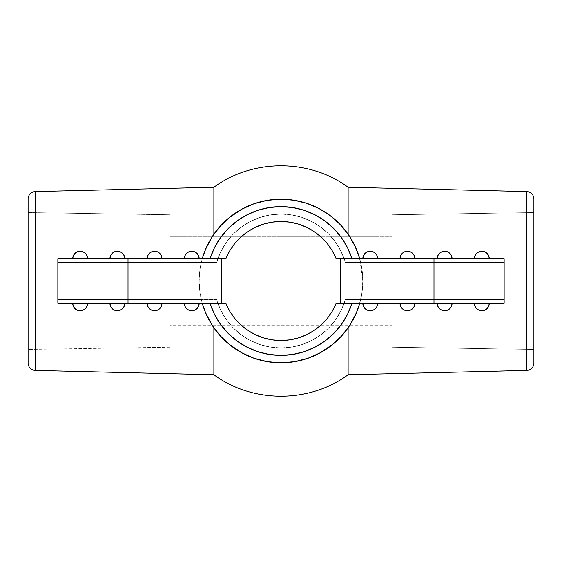 <?xml version="1.0" encoding="UTF-8"?>
<svg xmlns="http://www.w3.org/2000/svg" width="562" height="562" viewBox="0 0 562 562"><rect width="100%" height="100%" fill="white"/><g stroke="black" fill="none" stroke-linecap="round" stroke-linejoin="round"><path stroke-width="0.42" stroke-dasharray="2.81 2.11" d="M293.469 361.865L281 362.82A81.82 81.82 0 0 0 348.124 327.787L354.208 317.544L358.858 306.142L361.795 293.898L362.82 281.07L361.823 268.285L358.886 255.935L354.243 244.533L348.531 234.804M357.088 311.081L358.858 306.142C361.492 297.951 362.813 289.592 362.82 281.07L359.722 258.689L344.113 258.689A66.941 66.941 0 0 1 345.307 262.405L504.149 262.405L345.307 262.405A66.941 66.941 0 0 0 216.693 262.405A66.941 66.941 0 0 1 345.307 262.405L360.678 262.405A81.82 81.82 0 0 0 359.722 258.689A81.82 81.82 0 0 1 359.722 303.311L360.678 299.595L504.149 299.595L345.307 299.595L360.678 299.595L345.307 299.595L341.492 309.676L336.104 319.012L329.297 327.358L321.225 334.509L312.121 340.27L302.208 344.499L291.741 347.077L281 347.941L270.259 347.077L259.792 344.499L249.879 340.27L240.775 334.509L232.703 327.358L225.896 319.012L220.508 309.676L216.693 299.595L57.851 299.595L201.322 299.595A81.82 81.82 0 0 1 201.322 262.405L216.693 262.405L220.508 252.324L225.896 242.988L232.703 234.642L240.775 227.491L249.879 221.73L259.792 217.501L270.259 214.923L281 214.059L281 199.18L293.076 200.079M343.073 227.694L348.124 234.213A81.82 81.82 0 0 0 213.876 234.213L217.866 228.952M391.826 236.37L391.826 325.63L170.174 325.63L170.174 236.37L391.826 236.37L170.174 236.37L170.174 281L170.174 214.796L170.174 347.204L28.1 349.431L28.1 212.569L170.174 214.796L28.1 212.569L28.1 362.996L28.1 199.004L28.1 349.431L28.1 212.569L28.1 349.431L170.174 347.204L170.174 214.796L170.174 325.63L170.174 236.37L170.174 325.63L391.826 325.63L391.826 236.37M206.121 248.025L210.687 239.166M212.591 236.11L207.792 244.456L203.142 255.858L204.912 250.919M199.18 280.93C199.187 272.408 200.508 264.049 203.142 255.858L200.205 268.102L199.18 280.93L200.177 293.715L203.114 306.072C200.486 297.846 199.173 289.465 199.18 280.93M210.659 322.799L206.113 313.968M204.912 311.081L203.114 306.072M217.866 333.048L212.598 325.897M332.578 217.487L338.514 222.798M307.948 203.746L319.026 208.551M320.326 209.247L323.838 211.291M295.802 200.529L305.566 202.952M268.531 200.135L281 199.18L281 214.059L291.741 214.923L302.208 217.501L312.121 221.73L321.225 227.491L329.297 234.642L336.104 242.988L341.492 252.324L345.307 262.405L504.149 262.405L504.149 258.689L489.27 258.689L504.149 258.689L504.149 299.595L345.307 299.595A66.941 66.941 0 0 1 216.693 299.595A66.941 66.941 0 0 0 345.307 299.595L341.492 309.676L336.104 319.012L329.297 327.358L321.225 334.509L312.121 340.27L302.208 344.499L291.741 347.077L281 347.941L270.259 347.077L259.792 344.499L249.879 340.27L240.775 334.509L232.703 327.358L225.896 319.012L220.508 309.676L216.693 299.595L57.851 299.595L57.851 303.311L147.111 303.332M255.31 203.318L265.819 200.599M242.229 208.952L253.434 203.964M222.236 224.069L228.692 218.084M213.876 281L213.876 187.265L213.876 281L348.124 281L213.876 281L213.876 374.742L213.876 281M348.124 187.265L348.124 281L348.124 187.265M349.409 325.89L344.134 333.041M355.879 313.975L351.313 322.834M355.669 247.54L359.392 257.565M349.185 235.766L354.826 245.727M348.124 234.213L348.37 234.572M391.826 347.204L391.826 214.796L533.9 212.569L533.9 349.431L391.826 347.204L533.9 349.431L533.9 212.569L391.826 214.796L391.826 347.204M202.278 258.689L201.322 262.405L216.693 262.405L57.851 262.405L201.322 262.405A81.82 81.82 0 0 1 202.278 258.689M336.16 258.689L362.82 258.689L336.16 258.689M210.04 258.689L225.84 258.689L210.04 258.689M72.73 303.311A7.439 7.439 0 0 0 80.169 310.751L80.169 310.751A7.439 7.439 0 0 0 87.609 303.311L57.851 303.311L57.851 262.405L57.851 299.595L201.322 299.595L202.278 303.311A81.82 81.82 0 0 1 201.322 299.595L199.714 290.357L199.18 281L199.714 271.643L201.322 262.405L57.851 262.405L57.851 258.689L72.73 258.689L57.851 258.689L57.851 262.405L216.693 262.405L220.508 252.324L225.896 242.988L232.703 234.642L240.775 227.491L249.879 221.73L259.792 217.501L270.259 214.923L281 214.059L281 206.619L281 214.059L291.264 214.846L301.281 217.199L310.814 221.063L319.652 226.338L327.569 232.907L334.39 240.613L339.947 249.275L344.113 258.689L359.722 258.689M481.831 251.249A7.439 7.439 0 0 0 474.391 258.689L489.27 258.689A7.439 7.439 0 0 0 481.831 251.249L481.81 251.249M437.201 258.668L452.08 258.689A7.439 7.439 0 0 0 444.64 251.249L444.619 251.249M407.471 251.249L407.45 251.249A7.439 7.439 0 0 0 400.011 258.689L414.889 258.668M400.011 258.689L414.889 258.689A7.439 7.439 0 0 0 407.45 251.249L407.429 251.249M370.281 251.249L370.239 251.249A7.439 7.439 0 0 0 362.82 258.689L377.699 258.689A7.439 7.439 0 0 0 370.26 251.249M147.111 258.689L161.989 258.689A7.439 7.439 0 0 0 154.55 251.249A7.439 7.439 0 0 0 147.111 258.689L199.18 258.689A7.439 7.439 0 0 0 191.74 251.249L191.74 251.249A7.439 7.439 0 0 0 184.301 258.689L161.989 258.668M109.92 258.668L124.799 258.689A7.439 7.439 0 0 0 117.36 251.249A7.439 7.439 0 0 0 109.92 258.689L124.799 258.689M80.169 251.249L80.162 251.249A7.439 7.439 0 0 0 72.73 258.689L87.609 258.689A7.439 7.439 0 0 0 80.169 251.249M533.9 362.996L533.9 199.004L533.9 362.996M533.9 212.569L533.9 349.431L533.9 212.569M526.643 370.435L526.643 191.565L526.643 370.435M348.124 374.742L348.124 281L348.124 374.742M228.692 343.916L222.236 337.931M253.434 358.036L242.229 353.048M265.819 361.401L255.31 358.682M205.544 312.634L207.757 317.467L213.876 327.787A81.82 81.82 0 0 0 281 362.82L268.531 361.865M306.69 358.682L296.188 361.401M319.764 353.055L308.573 358.036M339.764 337.938L333.315 343.909M35.357 370.435L35.357 191.565L35.357 370.435M170.174 347.204L170.174 293.912L170.174 347.204M391.826 325.63L391.826 237.227L391.826 325.63M452.08 303.332L504.149 303.311L504.149 299.595L504.149 303.311L474.391 303.311A7.439 7.439 0 0 0 481.831 310.751L481.838 310.751A7.439 7.439 0 0 0 489.27 303.311M87.609 303.311L109.92 303.311A7.439 7.439 0 0 0 117.36 310.751L117.381 310.751M124.799 303.332L184.301 303.311A7.439 7.439 0 0 0 191.74 310.751L191.761 310.751A7.439 7.439 0 0 0 199.18 303.311M362.82 303.311A7.439 7.439 0 0 0 370.26 310.751L370.26 310.751A7.439 7.439 0 0 0 377.699 303.311L474.391 303.311M414.889 303.332L437.201 303.311A7.439 7.439 0 0 0 444.64 310.751A7.439 7.439 0 0 0 452.08 303.311L437.201 303.311M360.678 299.595L504.149 299.595L504.149 262.405L360.678 262.405L362.286 271.643L362.82 281L362.286 290.357L360.678 299.595M161.989 303.311L147.111 303.311A7.439 7.439 0 0 0 154.55 310.751A7.439 7.439 0 0 0 161.989 303.311L184.301 303.311M377.699 303.311L400.011 303.311A7.439 7.439 0 0 0 407.45 310.751A7.439 7.439 0 0 0 414.889 303.311L400.011 303.311M117.36 310.751A7.439 7.439 0 0 0 124.799 303.311L109.92 303.311M184.301 258.689L199.18 258.689M72.73 258.689L87.609 258.689M474.391 258.689L489.27 258.689M444.64 251.249A7.439 7.439 0 0 0 437.201 258.689L452.08 258.689M362.82 258.689L377.699 258.689"/><path stroke-width="0.84" d="M359.392 257.565L359.722 258.689A81.82 81.82 0 0 0 281 199.18L281 206.619L269.275 207.547L257.846 210.314L246.999 214.846L236.995 221.035L228.095 228.713L220.515 237.705L214.445 247.779L210.04 258.689A74.381 74.381 0 0 1 351.96 258.689L347.555 247.779L341.485 237.705L333.905 228.713L325.005 221.035L315.001 214.846L304.154 210.314L292.725 207.547L281 206.619L281 199.18L267.343 200.325L254.073 203.739L241.555 209.317L230.139 216.904L220.156 226.296L211.881 237.213L205.544 249.366L202.278 258.689A81.82 81.82 0 0 1 281 199.18L294.186 200.248L307.021 203.43L319.181 208.635L330.337 215.731L340.214 224.533L348.538 234.811L348.124 234.213L348.124 187.265L348.124 234.213M359.722 303.311A81.82 81.82 0 0 1 202.278 303.311L205.544 312.634L211.881 324.787L220.156 335.704L230.139 345.096L241.555 352.683L254.073 358.261L267.343 361.675L281 362.82L294.657 361.675L307.927 358.261L320.445 352.683L331.861 345.096L341.844 335.704L350.119 324.787L356.456 312.634L359.722 303.311M35.357 370.435L35.357 191.565A7.439 7.439 0 0 0 28.1 199.004L28.1 362.996A7.439 7.439 0 0 0 35.357 370.435L213.876 374.742L213.876 327.787L213.876 374.742L35.357 370.435A7.439 7.439 0 0 1 28.1 362.996L28.1 199.004A7.439 7.439 0 0 1 35.357 191.565L35.357 370.435M213.876 187.265L35.357 191.565L213.876 187.265L213.876 234.213L213.876 187.265C252.633 158.66 309.367 158.66 348.124 187.265L526.643 191.565L348.124 187.265M210.687 239.166L212.591 236.11M204.912 250.919L206.121 248.025M206.113 313.968L204.912 311.081M212.598 325.897L210.659 322.799M338.514 222.798L343.073 227.694M319.026 208.551L320.326 209.247M323.838 211.291L332.578 217.487M305.566 202.952L307.948 203.746M293.076 200.079L295.802 200.529M265.819 200.599L268.531 200.135M253.434 203.964L255.31 203.318M228.692 218.084L242.229 208.952M217.866 228.952L222.236 224.069M348.124 374.742L526.643 370.435L526.643 191.565L526.643 370.435A7.439 7.439 0 0 0 533.9 362.996L533.9 199.004A7.439 7.439 0 0 0 526.643 191.565A7.439 7.439 0 0 1 533.9 199.004L533.9 362.996A7.439 7.439 0 0 1 526.643 370.435L348.124 374.742L348.124 327.787L348.124 374.742C309.374 403.34 252.64 403.347 213.876 374.742M351.313 322.834L349.409 325.89M357.088 311.081L355.879 313.975M354.826 245.727L355.669 247.54M348.37 234.572L349.185 235.766M225.84 258.689A59.509 59.509 0 0 1 336.16 258.689L340.509 258.689L340.509 303.311L336.16 303.311A59.509 59.509 0 0 1 225.84 303.311L221.491 303.311L221.491 258.689L225.84 258.689L229.739 250.778L234.768 243.536L240.81 237.115L247.737 231.663L255.394 227.287L263.606 224.09L272.205 222.145L281 221.491L289.795 222.145L298.394 224.09L306.606 227.287L314.263 231.663L321.19 237.115L327.232 243.536L332.261 250.778L336.16 258.689L433.983 258.689L433.983 303.311L340.509 303.311L340.509 258.689L433.983 258.689L433.983 303.311L336.16 303.311L332.261 311.222L327.232 318.464L321.19 324.885L314.263 330.337L306.606 334.713L298.394 337.91L289.795 339.855L281 340.509L272.205 339.855L263.606 337.91L255.394 334.713L247.737 330.337L240.81 324.885L234.768 318.464L229.739 311.222L225.84 303.311L128.017 303.311L128.017 258.689L221.491 258.689L221.491 303.311L57.851 303.311L128.017 303.311L128.017 258.689L57.851 258.689L57.851 303.311L57.851 258.689L225.84 258.689M489.27 258.689L488.701 255.836L487.092 253.427L484.676 251.811L481.831 251.249L478.986 251.811L476.576 253.427L474.96 255.836L474.391 258.689A7.439 7.439 0 0 1 481.831 251.249A7.439 7.439 0 0 1 489.27 258.689C488.828 254.165 486.348 251.685 481.831 251.249C477.314 251.685 474.834 254.165 474.391 258.689M452.08 258.689L451.511 255.836L449.902 253.427L447.485 251.811L444.64 251.249L441.795 251.811L439.379 253.427L437.77 255.836L437.201 258.689A7.439 7.439 0 0 1 444.64 251.249A7.439 7.439 0 0 1 452.08 258.689C451.637 254.165 449.157 251.685 444.64 251.249C440.123 251.685 437.643 254.165 437.201 258.689M414.889 258.689L414.32 255.836L412.712 253.427L410.295 251.811L407.45 251.249L404.605 251.811L402.188 253.427L400.58 255.836L400.011 258.689A7.439 7.439 0 0 1 407.45 251.249A7.439 7.439 0 0 1 414.889 258.689C414.447 254.165 411.967 251.685 407.45 251.249C402.933 251.685 400.453 254.165 400.011 258.689M377.699 258.689L377.13 255.836L375.521 253.427L373.105 251.811L370.26 251.249L367.415 251.811L364.998 253.427L363.389 255.836L362.82 258.689A7.439 7.439 0 0 1 370.26 251.249A7.439 7.439 0 0 1 377.699 258.689C377.257 254.165 374.777 251.685 370.26 251.249C365.743 251.685 363.263 254.165 362.82 258.689M199.18 258.689A7.439 7.439 0 0 0 191.74 251.249A7.439 7.439 0 0 1 199.18 258.689L198.611 255.836L197.002 253.427L194.585 251.811L191.74 251.249L188.895 251.811L186.479 253.427L184.87 255.836L184.301 258.689A7.439 7.439 0 0 1 191.74 251.249A7.439 7.439 0 0 0 184.301 258.689M161.989 258.689A7.439 7.439 0 0 0 154.55 251.249A7.439 7.439 0 0 1 161.989 258.689L161.42 255.836L159.812 253.427L157.395 251.811L154.55 251.249L151.705 251.811L149.288 253.427L147.68 255.836L147.111 258.689A7.439 7.439 0 0 1 154.55 251.249A7.439 7.439 0 0 0 147.111 258.689M124.799 258.689A7.439 7.439 0 0 0 117.36 251.249A7.439 7.439 0 0 1 124.799 258.689L124.23 255.836L122.621 253.427L120.205 251.811L117.36 251.249L114.515 251.811L112.098 253.427L110.489 255.836L109.92 258.689A7.439 7.439 0 0 1 117.36 251.249A7.439 7.439 0 0 0 109.92 258.689M87.609 258.689A7.439 7.439 0 0 0 80.169 251.249A7.439 7.439 0 0 1 87.609 258.689L87.04 255.836L85.424 253.427L83.014 251.811L80.169 251.249L77.324 251.811L74.908 253.427L73.299 255.836L72.73 258.689A7.439 7.439 0 0 1 80.169 251.249A7.439 7.439 0 0 0 72.73 258.689M222.236 337.931L217.866 333.048M242.229 353.048L228.692 343.916M255.31 358.682L253.434 358.036M268.531 361.865L265.819 361.401M296.188 361.401L293.469 361.865M308.573 358.036L306.69 358.682M333.315 343.909L319.764 353.055M344.134 333.041L339.764 337.938M203.114 306.072L205.544 312.634M474.391 303.311A7.439 7.439 0 0 0 481.831 310.751A7.439 7.439 0 0 1 474.391 303.311L474.96 306.164L476.576 308.573L478.986 310.189L481.831 310.751L484.676 310.189L487.092 308.573L488.701 306.164L489.27 303.311A7.439 7.439 0 0 1 481.831 310.751A7.439 7.439 0 0 0 489.27 303.311M72.73 303.311C73.172 307.836 75.652 310.315 80.169 310.751A7.439 7.439 0 0 1 72.73 303.311L73.299 306.164L74.908 308.573L77.324 310.189L80.169 310.751L83.014 310.189L85.424 308.573L87.04 306.164L87.609 303.311A7.439 7.439 0 0 1 80.169 310.751C84.686 310.315 87.166 307.836 87.609 303.311M109.92 303.311C110.363 307.836 112.843 310.315 117.36 310.751A7.439 7.439 0 0 1 109.92 303.311L110.489 306.164L112.098 308.573L114.515 310.189L117.36 310.751L120.205 310.189L122.621 308.573L124.23 306.164L124.799 303.311A7.439 7.439 0 0 1 117.36 310.751C121.877 310.315 124.357 307.836 124.799 303.311M147.111 303.311L147.68 306.164L149.288 308.573L151.705 310.189L154.55 310.751L157.395 310.189L159.812 308.573L161.42 306.164L161.989 303.311A7.439 7.439 0 0 1 154.55 310.751A7.439 7.439 0 0 1 147.111 303.311C147.553 307.836 150.033 310.315 154.55 310.751C159.067 310.315 161.547 307.836 161.989 303.311M184.301 303.311L184.87 306.164L186.479 308.573L188.895 310.189L191.74 310.751L194.585 310.189L197.002 308.573L198.611 306.164L199.18 303.311A7.439 7.439 0 0 1 191.74 310.751A7.439 7.439 0 0 1 184.301 303.311C184.743 307.836 187.223 310.315 191.74 310.751C196.257 310.315 198.737 307.836 199.18 303.311M210.04 303.311L214.445 314.221L220.515 324.295L228.095 333.287L236.995 340.972L246.999 347.154L257.846 351.686L269.275 354.453L281 355.381L292.725 354.453L304.154 351.686L315.001 347.154L325.005 340.972L333.905 333.287L341.485 324.295L347.555 314.221L351.96 303.311A74.381 74.381 0 0 1 210.04 303.311M362.82 303.311L363.389 306.164L364.998 308.573L367.415 310.189L370.26 310.751L373.105 310.189L375.521 308.573L377.13 306.164L377.699 303.311A7.439 7.439 0 0 1 370.26 310.751A7.439 7.439 0 0 1 362.82 303.311C363.263 307.836 365.743 310.315 370.26 310.751C374.777 310.315 377.257 307.836 377.699 303.311M400.011 303.311L400.58 306.164L402.188 308.573L404.605 310.189L407.45 310.751L410.295 310.189L412.712 308.573L414.32 306.164L414.889 303.311A7.439 7.439 0 0 1 407.45 310.751A7.439 7.439 0 0 1 400.011 303.311C400.453 307.836 402.933 310.315 407.45 310.751C411.967 310.315 414.447 307.836 414.889 303.311M437.201 303.311A7.439 7.439 0 0 0 444.64 310.751A7.439 7.439 0 0 1 437.201 303.311L437.77 306.164L439.379 308.573L441.795 310.189L444.64 310.751L447.485 310.189L449.902 308.573L451.511 306.164L452.08 303.311A7.439 7.439 0 0 1 444.64 310.751A7.439 7.439 0 0 0 452.08 303.311M504.149 303.311L504.149 258.689L433.983 258.689L504.149 258.689L504.149 303.311L433.983 303.311L504.149 303.311M348.538 234.811L355.093 246.297L359.722 258.689"/></g></svg>
